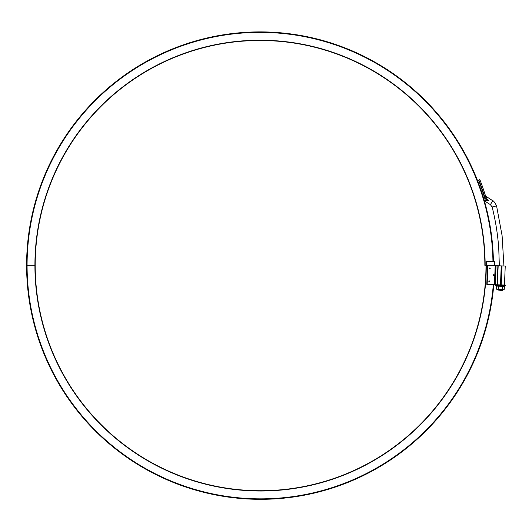 <?xml version="1.0" encoding="UTF-8"?>
<svg xmlns="http://www.w3.org/2000/svg" width="532" height="532" viewBox="0 0 532 532"><rect width="100%" height="100%" fill="white"/><g stroke="black" fill="none" stroke-linecap="round" stroke-linejoin="round"><path stroke-width="0.8" d="M480.197 187.763L480.682 189.159M480.702 189.219L480.183 187.736M503.91 266.007L502.108 235.716L496.569 205.884C494.767 202.426 493.497 200.71 492.745 200.744L490.404 204.66L492.14 207.001C495.545 220.567 497.746 234.326 498.743 248.278L499.355 265.814L498.743 248.278C497.746 234.326 495.545 220.567 492.14 207.001L490.404 204.66L484.373 200.837A0.572 0.545 164 0 0 484.632 201.163L484.692 201.123A0.572 0.539 163.9 0 1 484.353 200.77L484.353 200.77M478.088 182.024L478.614 183.414M478.64 183.487L478.082 181.997M482.152 193.555L482.604 194.965M482.624 195.045L482.138 193.528M498.098 289.834L502.634 290.306L498.098 289.834L502.634 290.306L498.098 289.834L498.145 289.375L498.304 290.093L502.381 290.519L502.713 289.568M477.523 180.554L479.864 179.643A235.942 235.942 0 0 1 485.643 196.288L487.485 199.779L488.549 200.371C485.975 196.315 485.975 196.315 488.549 200.371L484.738 201.156A0.379 0.352 74 0 0 484.692 201.123M485.47 200.212L485.63 200.763L486.873 200.458L484.998 200.943A0.572 0.572 -106 0 1 484.293 200.551L487.485 199.779L486.514 198.064M478.514 180.168A234.492 234.492 0 0 1 485.317 200.258L485.47 200.803L484.998 200.943A0.572 0.572 163.9 0 1 484.293 200.551M487.977 200.384L486.873 200.458L484.625 196.601A234.871 234.871 0 0 0 478.867 180.029M479.864 179.643A235.942 235.942 0 0 1 485.643 196.288L484.625 196.601M487.259 200.398L487.485 199.779M505.373 285.797L495.485 285.378L495.518 284.7L505.4 285.112L505.373 285.797L504.363 286.216L504.23 289.328L503.232 289.588L498.304 289.076L498.437 285.97M495.485 285.378L496.462 285.884L496.329 288.996L497.307 289.342L503.232 289.588L502.255 289.242L502.388 286.13M504.356 286.409L496.449 286.076L496.329 288.996L496.848 289.322L498.304 289.076L498.338 285.87L495.684 285.485L505.167 285.877L502.487 286.043L504.562 286.13L504.23 289.328L503.691 289.608L497.307 289.342L502.255 289.242L502.487 286.043M498.331 285.87L497.3 286.096M486.255 261.651A225.688 225.688 0 0 1 262.436 491.003A225.688 225.688 0 0 1 34.913 265.322L35.198 265.322A225.402 225.402 0 0 0 260.6 490.723A225.402 225.402 0 0 0 486.002 265.322L484.858 265.322A224.83 224.83 0 0 0 260.028 40.492A224.83 224.83 0 0 0 35.198 265.322A225.402 225.402 0 0 0 262.429 490.717A225.402 225.402 0 0 0 485.969 261.658L494.567 261.518A234 234 0 0 1 494.6 265.614M485.144 265.322A225.116 225.116 0 0 0 260.028 40.206A225.116 225.116 0 0 0 34.913 265.322L26.6 265.322A234 234 0 0 0 250.938 499.122A234 234 0 0 0 493.802 284.627M26.6 265.322A233.428 233.428 0 0 1 258.133 31.9A233.428 233.428 0 0 1 493.423 261.538A233.428 233.428 0 0 0 258.133 31.9A233.428 233.428 0 0 0 26.6 265.322M35.198 265.322A224.83 224.83 0 0 1 260.028 40.492A224.83 224.83 0 0 1 484.858 265.322M486.773 284.334L487.565 265.322L487.95 265.342L487.152 284.347L486.773 284.334M494.208 275.124A0.465 0.399 -87.6 0 1 493.403 275.091A0.465 0.399 -87.6 0 1 494.208 275.124M490.198 268.48A0.465 0.399 92.4 0 0 489.393 268.447A0.465 0.399 92.4 0 0 490.198 268.48M489.659 281.408A0.465 0.399 -87.6 0 1 488.855 281.368A0.465 0.399 -87.6 0 1 489.659 281.408M497.088 284.76L497.879 265.754L496.043 265.681L495.252 284.687L495.744 265.668L494.946 284.673L487.152 284.347M494.414 284.653L495.206 265.641L487.95 265.342M501.217 284.933L502.015 265.927L501.25 265.894L498.171 265.767L497.373 284.773M502.015 265.927L505.247 266.06L504.449 285.072M495.206 265.641L496.043 265.681M489.314 281.388L488.855 281.368L489.314 281.388M489.852 268.467L489.393 268.447L489.852 268.467M493.862 275.104L493.403 275.091L493.862 275.104M496.569 205.884L492.14 207.001M505.387 285.451L495.498 285.165L505.387 285.451M492.951 261.545A232.95 232.95 0 0 0 258.14 32.379A232.95 232.95 0 0 0 27.079 265.322A233.521 233.521 0 0 0 250.951 498.65A233.521 233.521 0 0 0 493.324 284.607M494.122 265.594A233.521 233.521 0 0 0 494.088 261.525M500.459 284.906L501.25 265.894M492.745 200.744L485.556 196.009M484.825 200.963L484.379 200.73M496.848 289.322L496.329 288.996L496.848 289.322"/></g></svg>

